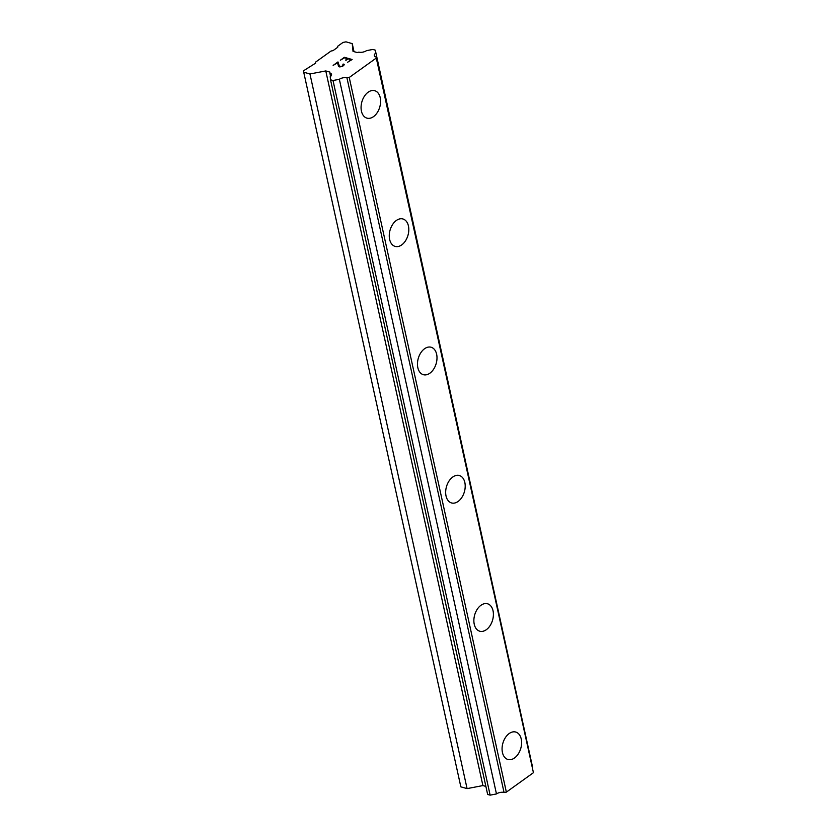 <?xml version="1.0" encoding="UTF-8"?>
<svg xmlns="http://www.w3.org/2000/svg" width="837" height="837" viewBox="0 0 837 837"><rect width="100%" height="100%" fill="white"/><g stroke="black" fill="none" stroke-linecap="round" stroke-linejoin="round"><path stroke-width="1.26" d="M515.728 732.04A14.26 9.322 -74.2 0 1 521.231 739.019A14.26 9.322 -74.2 0 1 518.281 753.917A14.26 9.322 -74.2 0 1 507.944 759.483A14.26 9.322 -74.2 0 1 502.441 752.515A14.26 9.322 -74.2 0 1 505.402 737.606A14.26 9.322 -74.2 0 1 515.728 732.04A14.26 9.322 -74.2 0 1 521.242 739.019A14.26 9.322 -74.2 0 1 518.281 753.928A14.26 9.322 -74.2 0 1 507.954 759.483M487.521 603.77A14.26 9.322 -74.2 0 1 493.024 610.748A14.26 9.322 -74.2 0 1 490.074 625.657A14.26 9.322 -74.2 0 1 479.747 631.213A14.26 9.322 -74.2 0 1 474.244 624.245A14.26 9.322 -74.2 0 1 477.195 609.336A14.26 9.322 -74.2 0 1 487.532 603.78A14.26 9.322 -74.2 0 1 493.035 610.748A14.26 9.322 -74.2 0 1 490.084 625.657A14.26 9.322 -74.2 0 1 479.747 631.224M459.325 475.51A14.26 9.322 -74.2 0 1 464.828 482.478A14.26 9.322 -74.2 0 1 461.878 497.387A14.26 9.322 -74.2 0 1 451.541 502.953A14.26 9.322 -74.2 0 1 446.037 495.975A14.26 9.322 -74.2 0 1 448.998 481.066A14.26 9.322 -74.2 0 1 459.325 475.51A14.26 9.322 -74.2 0 1 464.838 482.478A14.26 9.322 -74.2 0 1 461.878 497.387A14.26 9.322 -74.2 0 1 451.551 502.953M431.118 347.24A14.26 9.322 -74.2 0 1 436.621 354.208A14.26 9.322 -74.2 0 1 433.671 369.117A14.26 9.322 -74.2 0 1 423.344 374.683A14.26 9.322 -74.2 0 1 417.841 367.705A14.26 9.322 -74.2 0 1 420.791 352.795A14.26 9.322 -74.2 0 1 431.128 347.24A14.26 9.322 -74.2 0 1 436.632 354.218A14.26 9.322 -74.2 0 1 433.681 369.117A14.26 9.322 -74.2 0 1 423.344 374.683M402.921 218.97A14.26 9.322 -74.2 0 1 408.435 225.948A14.26 9.322 -74.2 0 1 405.474 240.857A14.26 9.322 -74.2 0 1 395.148 246.413A14.26 9.322 -74.2 0 1 389.634 239.434A14.26 9.322 -74.2 0 1 392.595 224.525A14.26 9.322 -74.2 0 1 402.921 218.97A14.26 9.322 -74.2 0 1 408.425 225.938A14.26 9.322 -74.2 0 1 405.474 240.847A14.26 9.322 -74.2 0 1 395.137 246.413M374.714 90.699A14.26 9.322 -74.2 0 1 380.218 97.678A14.26 9.322 -74.2 0 1 377.267 112.576A14.26 9.322 -74.2 0 1 366.941 118.143A14.26 9.322 -74.2 0 1 361.438 111.164A14.26 9.322 -74.2 0 1 364.388 96.265A14.26 9.322 -74.2 0 1 374.725 90.699A14.26 9.322 -74.2 0 1 380.228 97.678A14.26 9.322 -74.2 0 1 377.278 112.587A14.26 9.322 -74.2 0 1 366.941 118.143M351.153 59.699L347.575 62.283L351.153 59.699L348.056 58.82L346.099 60.233L347.543 58.674L345.597 60.086M347.543 58.674L344.446 57.795L340.335 60.233L344.405 57.314L352.136 59.511L347.554 62.283M352.126 59.521L344.405 57.334L340.356 60.243M344.195 64.48L343.777 64.031L344.227 64.815L342.563 66.385L339.696 66.929L338.535 66.259L337.489 62.796L333.147 65.401L337.96 61.938L339.466 66.385L342.092 66.207L343.63 64.752L342.835 64.219M343.63 64.752L342.092 66.217L339.466 66.405L337.96 61.959L333.168 65.401M375.614 53.254A5.566 2.668 167.6 0 0 374.296 55.556A5.566 2.668 167.6 0 0 376.001 56.968L376.305 58.056L349.238 77.485L346.936 77.831A5.556 2.668 167.6 0 0 339.351 79.295L333.011 80.509L330.521 79.797L330.207 76.701A5.566 2.678 167.6 0 0 331.525 74.399A5.566 2.678 167.6 0 0 329.82 72.986L329.935 72.108L325.781 70.936L309.952 73.97L303.716 72.202L303.569 70.758L315.654 63.12L315.549 62.147L331.054 51.026L333.032 50.638L337.729 47.27L337.635 46.297L343.034 42.425L346.005 41.85L352.241 43.618L353.026 51.371L357.179 52.543L358.885 52.124A5.566 2.668 167.6 0 0 366.47 50.659L372.81 49.446L375.3 50.157L532.74 767.895L375.3 50.157M330.521 79.797L487.647 794.439L490.137 795.15L496.467 793.936A5.556 2.668 167.6 0 1 504.052 792.472L506.364 792.126L533.431 772.697L376.305 58.056M303.716 72.202L460.842 786.843L467.077 788.611L482.907 785.577L485.878 786.414M309.952 73.97L467.077 788.611M325.781 70.936L482.907 785.577M329.82 72.986L330.573 76.408M333.011 80.509L490.137 795.15M339.351 79.295L496.467 793.936M346.936 77.831L504.052 792.472M349.238 77.485L506.364 792.126M352.241 43.618L353.999 51.643"/></g></svg>
